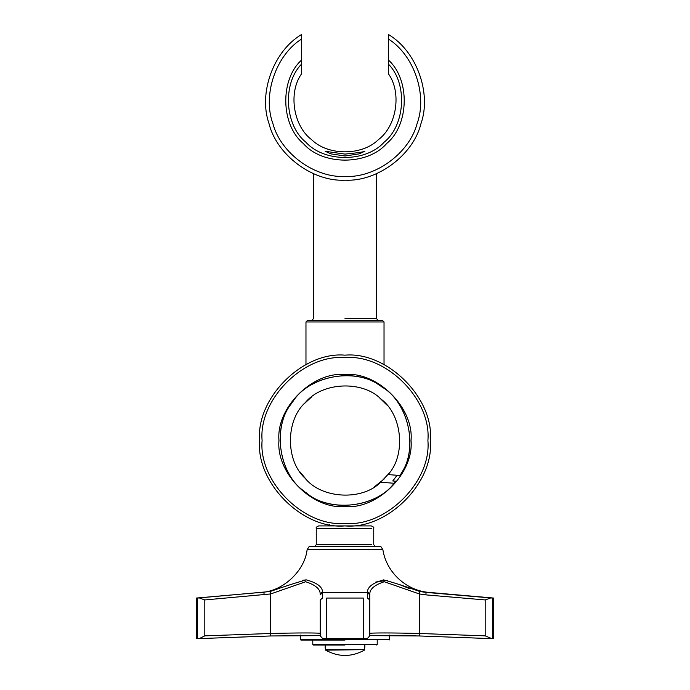 <?xml version="1.0" encoding="UTF-8"?>
<svg xmlns="http://www.w3.org/2000/svg" width="690" height="690" viewBox="0 0 690 690"><rect width="100%" height="100%" fill="white"/><g stroke="black" fill="none" stroke-linecap="round" stroke-linejoin="round"><path stroke-width="1.03" d="M345 321.954L305.972 321.954L384.028 321.954L382.545 320.462L307.455 320.462L305.972 321.954L305.972 364.596M378.336 320.462L376.352 318.478L345 318.478M345 355.16C302.763 351.339 255.809 398.294 259.63 440.531C255.809 482.776 302.763 529.722 345 525.909C387.237 529.722 434.191 482.776 430.37 440.531C434.191 398.294 387.237 351.339 345 355.16M308.387 363.406L305.351 364.924M384.649 364.924L381.613 363.406M345 374.489C377.68 371.539 414 407.859 411.042 440.531C414 473.211 377.68 509.531 345 506.581C312.32 509.531 276 473.211 278.958 440.531C276 407.859 312.32 371.539 345 374.489C377.68 371.539 414 407.859 411.042 440.531C414 473.211 377.68 509.531 345 506.581C312.32 509.531 276 473.211 278.958 440.531C276 407.859 312.32 371.539 345 374.489M393.576 479.973L397.043 475.281L392.757 480.964L395.775 481.206L394.042 483.267L380.707 482.224L388.91 473.469M389.057 473.28L388.065 474.573L399.855 475.496C419.003 450.415 409.368 402.701 381.993 387.021C357.644 366.951 309.603 374.791 292.905 401.571C271.938 425.152 277.984 473.452 304.118 491.142C326.905 512.972 375.395 508.728 394.042 483.267M397.043 475.281L392.757 480.964M395.775 481.206C378.189 507.426 329.863 513.662 306.205 492.755C279.355 476.135 271.368 428.076 291.404 403.667C307.033 376.231 354.772 366.502 379.888 385.624C407.876 400.243 419.339 447.594 401.14 473.4M380.707 482.224C362.121 501.026 321.575 498.879 305.084 478.213C285.401 460.566 285.591 419.96 305.429 402.486C322.109 381.975 362.673 380.199 381.087 399.165C402.382 414.837 406.117 455.262 388.065 474.573M384.192 478.964L374.187 487.019M306.257 479.421L299.978 471.934M304.281 403.719L311.449 397.086M379.802 398.087L386.771 404.927M301.634 34.5L301.634 38.985L301.634 34.5C273.671 50.758 258.172 93.038 268.997 123.519C276.595 154.957 312.699 181.875 345 180.194C377.301 181.875 413.405 154.957 421.004 123.519C431.828 93.038 416.329 50.758 388.366 34.5L388.366 38.985L388.366 34.5M388.366 64.058L388.366 73.727C401.908 92.356 396.819 125.916 378.362 139.699C361.974 155.88 328.026 155.88 311.639 139.699C293.181 125.916 288.092 92.356 301.634 73.727L301.634 60.004C279.795 79.454 280.683 124.873 303.272 143.451C322.282 165.669 367.718 165.669 386.728 143.451C409.317 124.873 410.205 79.454 388.366 60.004L388.366 64.058C407.695 83.343 405.427 125.114 384.132 142.2C365.916 162.547 324.084 162.547 305.868 142.2C284.573 125.114 282.305 83.343 301.634 64.058M301.634 60.004L301.634 38.985C275.845 55.191 262.312 95.082 272.912 123.631C280.606 153.094 314.58 178.003 345 176.476C375.42 178.003 409.394 153.094 417.088 123.631C427.688 95.082 414.155 55.191 388.366 38.985L388.366 60.004M374.756 174.398L377.214 173.354M312.786 173.354L315.244 174.398M364.82 151.265L359.041 153.887L345 156L330.959 153.887L325.171 151.282L345 154.094C356.877 152.947 363.483 151.998 364.82 151.265M375.731 546.721L373.747 544.738L373.747 528.385C374.247 527.591 373.428 526.772 371.272 525.909L318.728 525.909C316.572 526.772 315.753 527.591 316.253 528.385L371.703 528.385M489.124 597.807L426.084 592.408C430.112 592.408 430.112 592.408 426.084 592.408L419.831 591.52C405.901 586.534 393.852 582.653 383.675 579.876C373.394 582.679 367.986 586.56 367.451 591.52L367.365 592.408L322.635 592.408L320.22 594.875L320.22 593.952C320.143 588.924 315.296 584.853 305.67 581.739L270.653 593.952L204.809 599.946L199.298 597.937L197.435 598.058L270.17 591.52C284.064 586.56 296.096 582.679 306.274 579.876C316.581 582.653 322.006 586.534 322.549 591.52L322.661 597.937L320.22 599.946L320.22 635.861L322.713 638.604L367.287 638.604L369.78 635.861L369.78 599.946L367.339 597.937L367.365 592.408L369.78 594.875L369.78 633.48C369.133 632.773 392.757 632.773 419.348 633.48L485.191 635.861L491.841 638.647M204.809 599.946L204.809 635.861L199.255 638.604L197.435 638.673L270.713 635.964L200.557 638.543M492.565 638.673C494.066 638.673 494.066 638.673 492.565 638.673L492.565 598.058C494.066 598.058 494.066 598.058 492.565 598.058L490.719 597.945L485.191 599.946L485.191 635.861M490.728 638.604L419.287 635.964L382.502 635.421L369.78 635.628L419.287 635.964L490.745 638.604M320.22 599.946L320.22 633.48C320.867 632.773 297.114 632.773 270.653 633.48L204.809 635.861M326.741 638.673L326.741 598.058L363.259 598.058L363.259 638.673M426.084 592.408L425.877 594.875L419.348 593.952L384.27 581.739C374.687 584.887 369.857 588.95 369.78 593.952L369.78 594.875M264.123 594.875L263.916 592.408L260.889 592.408C282.408 591.735 304.764 571.079 307.119 549.671L382.881 549.671L307.119 549.671L309.034 546.721L380.966 546.721L309.034 546.721M197.435 598.058C195.934 598.058 195.934 598.058 197.435 598.058L197.435 638.673C195.934 638.673 195.934 638.673 197.435 638.673M409.731 588.691L400.416 584.948M387.659 580.299L375.843 582.006M306.3 579.876L302.496 580.273M325.326 647.996L325.568 650.118C338.523 657.216 351.477 657.216 364.432 650.118L364.674 647.996M325.568 650.118L325.326 649.687L364.674 649.687L325.568 650.118M345 644.512L377.214 644.512L312.786 644.512L313.277 645.012L345 645.012M345 639.561L389.609 639.561L300.392 639.561L300.892 640.053L345 640.053M427.895 440.531C431.604 481.542 386.012 527.134 345 523.425C303.988 527.134 258.396 481.542 262.105 440.531C258.396 399.519 303.988 353.927 345 357.636C386.012 353.927 431.604 399.519 427.895 440.531M316.253 528.385L316.253 544.738L371.703 544.738M270.17 591.52L270.653 593.952L270.713 635.964L320.22 635.628L270.713 635.964M485.191 599.946L425.877 594.875M410.326 635.757L415.139 635.861M419.831 591.52L419.348 593.952L419.287 635.964M419.348 633.48L411.594 633.299M404.633 633.153L400.381 633.084M391.799 632.98L384.58 632.946M378.111 632.98L373.747 633.075M279.01 633.282L273.576 633.411M320.22 593.952L322.549 591.52M367.451 591.52L369.78 593.952M384.028 321.954L384.028 364.596M313.648 173.742L313.648 318.478L311.664 320.462M376.352 173.742L376.352 318.478M316.253 544.738L314.269 546.721M329.389 524.469L329.389 525.909M493.695 638.673L493.695 598.058L429.111 592.408C406.358 590.804 386.262 572.234 382.881 549.671L380.966 546.721M260.889 592.408L196.305 598.058L196.305 638.673M418.916 635.956L417.502 635.921M415.708 635.878L414.388 635.844M411.801 635.792L409.412 635.74M403.685 635.628L398.863 635.559M390.368 635.456L389.609 635.456M325.171 645.012L325.171 647.996M364.829 645.012L364.829 647.996M377.214 640.053L377.214 644.512L376.723 645.012M312.786 640.053L312.786 644.512M389.609 635.102L389.609 639.561L389.108 640.053M300.392 635.102L300.392 639.561"/></g></svg>
